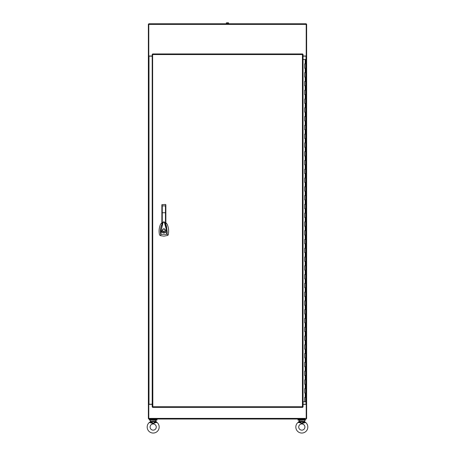 <?xml version="1.0" encoding="UTF-8"?>
<svg xmlns="http://www.w3.org/2000/svg" width="455" height="455" viewBox="0 0 455 455"><rect width="100%" height="100%" fill="white"/><g stroke="black" fill="none" stroke-linecap="round" stroke-linejoin="round"><path stroke-width="0.68" d="M303.064 56.011L306.215 56.011L306.215 23.774L148.785 23.774L148.785 56.011L152.203 56.011M305.117 419.578L305.117 419.027L148.785 419.027L149.883 419.027L149.883 419.578M149.883 419.027L298.531 419.027L298.531 419.578M152.203 404.347L148.785 404.347L148.785 419.027M306.215 419.027L306.215 404.347L303.064 404.347M156.469 419.027L156.469 419.578M153.176 420.079L149.337 420.079L149.337 419.578L157.015 419.578L157.015 420.079L153.176 420.079M305.117 419.027L298.531 419.027M305.663 420.079L297.985 420.079L297.985 419.578L305.663 419.578L305.663 420.079M228.12 22.881L226.271 22.881L228.12 22.75M226.425 22.881L226.425 23.563L228.581 23.563L228.581 22.881M226.965 23.563L226.965 22.881M228.04 22.881L228.04 23.563M303.064 404.216L306.215 404.216M306.215 56.141L303.064 56.141M306.63 56.011L306.63 24.189L306.215 24.189M306.63 404.347L306.63 418.611L306.215 418.611M306.63 404.216L306.63 56.141M148.785 404.216L148.37 404.347L148.37 418.611L148.785 418.611M148.785 24.189L148.37 24.189L148.37 56.011L148.785 56.141M152.203 56.141L148.37 56.141L148.37 404.216L152.203 404.216M305.197 63.882L305.709 63.882L304.685 63.882L305.197 63.882L305.197 59.497L305.709 59.497L305.709 401.816L303.064 401.816M304.685 397.431L305.709 397.431L304.685 397.431L304.685 401.816M304.685 388.65L305.709 388.65L304.685 388.65L304.685 393.04L305.709 393.04L304.685 393.04M304.685 379.874L305.709 379.874L304.685 379.874L304.685 384.265L305.709 384.265L304.685 384.265M304.685 371.098L305.709 371.098L304.685 371.098L304.685 375.489L305.709 375.489L304.685 375.489M304.685 362.322L305.709 362.322L304.685 362.322L304.685 366.707L305.709 366.707L304.685 366.707M304.685 353.541L305.709 353.541L304.685 353.541L304.685 357.931L305.709 357.931L304.685 357.931M304.685 344.765L305.709 344.765L304.685 344.765L304.685 349.156L305.709 349.156L304.685 349.156M304.685 335.989L305.709 335.989L304.685 335.989L304.685 340.374L305.709 340.374L304.685 340.374M304.685 327.208L305.709 327.208L304.685 327.208L304.685 331.598L305.709 331.598L304.685 331.598M304.685 318.432L305.709 318.432L304.685 318.432L304.685 322.822L305.709 322.822L304.685 322.822M304.685 309.656L305.709 309.656L304.685 309.656L304.685 314.041L305.709 314.041L304.685 314.041M304.685 300.874L305.709 300.874L304.685 300.874L304.685 305.265L305.709 305.265L304.685 305.265M304.685 292.099L305.709 292.099L304.685 292.099L304.685 296.489L305.709 296.489L304.685 296.489M304.685 283.323L305.709 283.323L304.685 283.323L304.685 287.708L305.709 287.708L304.685 287.708M304.685 274.547L305.709 274.547L304.685 274.547L304.685 278.932L305.709 278.932L304.685 278.932M304.685 265.765L305.709 265.765L304.685 265.765L304.685 270.156L305.709 270.156L304.685 270.156M304.685 256.99L305.709 256.99L304.685 256.99L304.685 261.38L305.709 261.38L304.685 261.38M304.685 248.214L305.709 248.214L304.685 248.214L304.685 252.599L305.709 252.599L304.685 252.599M304.685 239.432L305.709 239.432L304.685 239.432L304.685 243.823L305.709 243.823L304.685 243.823M304.685 230.657L305.709 230.657L304.685 230.657L304.685 235.047L305.709 235.047L304.685 235.047M304.685 221.881L305.709 221.881L304.685 221.881L304.685 226.266L305.709 226.266L304.685 226.266M304.685 213.099L305.709 213.099L304.685 213.099L304.685 217.49L305.709 217.49L304.685 217.49M304.685 204.323L305.709 204.323L304.685 204.323L304.685 208.714L305.709 208.714L304.685 208.714M304.685 195.548L305.709 195.548L304.685 195.548L304.685 199.933L305.709 199.933L304.685 199.933M304.685 186.766L305.709 186.766L304.685 186.766L304.685 191.157L305.709 191.157L304.685 191.157M304.685 177.99L305.709 177.99L304.685 177.99L304.685 182.381L305.709 182.381L304.685 182.381M304.685 169.214L305.709 169.214L304.685 169.214L304.685 173.605L305.709 173.605L304.685 173.605M304.685 160.439L305.709 160.439L304.685 160.439L304.685 164.824L305.709 164.824L304.685 164.824M304.685 151.657L305.709 151.657L304.685 151.657L304.685 156.048L305.709 156.048L304.685 156.048M304.685 142.881L305.709 142.881L304.685 142.881L304.685 147.272L305.709 147.272L304.685 147.272M304.685 134.106L305.709 134.106L304.685 134.106L304.685 138.491L305.709 138.491L304.685 138.491M304.685 125.324L305.709 125.324L304.685 125.324L304.685 129.715L305.709 129.715L304.685 129.715M304.685 116.548L305.709 116.548L304.685 116.548L304.685 120.939L305.709 120.939L304.685 120.939M304.685 107.772L305.709 107.772L304.685 107.772L304.685 112.157L305.709 112.157L304.685 112.157M304.685 98.991L305.709 98.991L304.685 98.991L304.685 103.382L305.709 103.382L304.685 103.382M304.685 90.215L305.709 90.215L304.685 90.215L304.685 94.606L305.709 94.606L304.685 94.606M304.685 81.439L305.709 81.439L304.685 81.439L304.685 85.83L305.709 85.83L304.685 85.83M304.685 72.663L305.709 72.663L304.685 72.663L304.685 77.049L305.709 77.049L304.685 77.049M304.685 68.273L305.709 68.273L304.685 68.273L304.685 63.882M305.197 59.497L303.064 59.497M152.829 54.566L152.203 54.355L152.203 406.958L152.829 406.747L152.618 407.373L302.649 407.373L302.438 406.747L303.064 406.958L303.064 54.355L302.438 54.566L302.649 53.94L152.618 53.94L152.829 406.747L302.438 406.747L302.438 54.566L152.829 54.566M161.866 222.728L160.621 224.127C159.017 227.648 158.664 231.294 159.58 235.053L160.712 235.696L163.863 236.145L167.81 235.434L168.213 234.797C169.038 231.185 168.668 227.625 167.104 224.127L165.859 222.728M163.863 228.683C165.842 229.707 165.842 230.731 163.863 231.754C161.883 230.731 161.883 229.707 163.863 228.683L164.204 228.723M165.398 230.219L165.301 229.684M163.863 228.899C165.563 229.781 165.563 230.657 163.863 231.532C162.162 230.657 162.162 229.781 163.863 228.899L163.026 229.201M161.866 224.582L161.815 224.685C160.598 227.318 160.166 230.076 160.518 232.96L162.907 222.478C163.487 221.579 164.164 221.693 164.938 222.819L165.466 224.463L165.466 212.741L161.866 212.764L161.866 204.83L161.866 222.95M162.907 222.484L162.901 222.495C163.533 221.642 164.17 221.636 164.807 222.478L164.938 222.819M164.807 222.478L167.264 232.442L166.405 225.868L165.859 224.582M165.859 224.815L165.859 225.834L165.466 224.463M162.896 222.512L161.866 225.828L161.866 224.787M160.518 232.96L160.757 234.331L161.48 231.458L161.207 230.304L162.731 223.826C162.856 222.535 163.396 222.023 164.357 222.285L166.519 230.287L166.024 231.822L166.968 234.331L168.213 234.797M167.264 232.442L166.968 234.331L160.757 234.331L160.712 235.696M165.83 204.676L165.466 204.431L165.859 204.83L165.466 204.431L165.859 204.83L165.466 205.887L165.466 212.741L165.859 212.764L165.859 204.83L165.859 225.834M161.866 225.828L161.866 212.764M165.819 231.675L166.024 231.822C164.397 233.364 162.879 233.239 161.48 231.458L161.707 231.345C162.958 232.943 164.329 233.057 165.819 231.675L166.257 230.298M161.468 230.315L161.707 231.345M161.895 204.676L165.466 204.431L165.859 204.818M162.259 224.457L162.259 205.887L161.866 204.818M162.537 230.998L163.226 231.618M151.282 422.28L151.316 421.694L150.178 421.893L151.282 422.28L151.094 422.718L153.176 423.508L155.257 422.718L153.176 423.508L149.303 422.473L150.178 421.893L149.303 422.473A6 6 0 0 0 153.176 433.052A6 6 0 0 0 157.049 422.473L156.054 421.762M155.036 421.694L151.464 421.973L153.176 423.508L154.888 421.973L155.257 422.718L157.049 422.473L155.917 421.37L155.053 421.37L155.036 421.694L156.173 421.893L155.701 420.079M156.27 427.057A3.094 3.094 0 0 0 153.176 423.963A3.094 3.094 0 0 0 150.082 427.057A3.094 3.094 0 0 0 153.176 430.146A3.094 3.094 0 0 0 156.27 427.057M155.917 420.301L150.65 420.079M150.434 420.301L150.298 421.762M151.464 421.973L151.299 421.37L150.434 421.37L150.178 421.893M155.257 422.718L155.07 422.28L156.173 421.893M299.703 422.706L297.951 422.473A6 6 0 0 0 301.824 433.052A6 6 0 0 0 305.697 422.473L301.824 423.508L303.906 422.718L303.718 422.28L303.906 422.718M298.73 427.057A3.094 3.094 0 0 0 301.824 430.146A3.094 3.094 0 0 0 304.918 427.057A3.094 3.094 0 0 0 301.824 423.963A3.094 3.094 0 0 0 298.73 427.057M299.93 422.28L299.743 422.718L301.824 423.508L300.112 421.973L299.93 422.28L298.946 421.762M305.584 422.467L304.822 421.893L303.718 422.28L303.701 421.37L299.083 421.37L299.299 420.079M299.083 420.301L304.349 420.079M304.566 420.301L304.822 421.893L305.697 422.473M300.368 422.928L300.016 422.809M303.701 421.37L304.566 421.37L304.702 421.762M299.947 421.37L300.112 421.973L303.536 421.973L301.824 423.508M299.964 421.694L297.951 422.473L299.083 421.37L298.827 421.893M303.684 421.694L304.822 421.893M148.785 24.399L306.215 24.399M306.215 418.401L148.785 418.401M306.005 56.141L306.005 404.216M148.995 56.141L148.995 404.216M305.197 397.431L305.197 393.04M305.197 388.65L305.197 384.265M305.197 379.874L305.197 375.489M305.197 371.098L305.197 366.707M305.197 362.322L305.197 357.931M305.197 353.541L305.197 349.156M305.197 344.765L305.197 340.374M305.197 335.989L305.197 331.598M305.197 327.208L305.197 322.822M305.197 318.432L305.197 314.041M305.197 309.656L305.197 305.265M305.197 300.874L305.197 296.489M305.197 292.099L305.197 287.708M305.197 283.323L305.197 278.932M305.197 274.547L305.197 270.156M305.197 265.765L305.197 261.38M305.197 256.99L305.197 252.599M305.197 248.214L305.197 243.823M305.197 239.432L305.197 235.047M305.197 230.657L305.197 226.266M305.197 221.881L305.197 217.49M305.197 213.099L305.197 208.714M305.197 204.323L305.197 199.933M305.197 195.548L305.197 191.157M305.197 186.766L305.197 182.381M305.197 177.99L305.197 173.605M305.197 169.214L305.197 164.824M305.197 160.439L305.197 156.048M305.197 151.657L305.197 147.272M305.197 142.881L305.197 138.491M305.197 134.106L305.197 129.715M305.197 125.324L305.197 120.939M305.197 116.548L305.197 112.157M305.197 107.772L305.197 103.382M305.197 98.991L305.197 94.606M305.197 90.215L305.197 85.83M305.197 81.439L305.197 77.049M305.197 72.663L305.197 68.273M165.466 205.887L162.259 205.887M151.299 421.37L155.053 421.37"/></g></svg>
